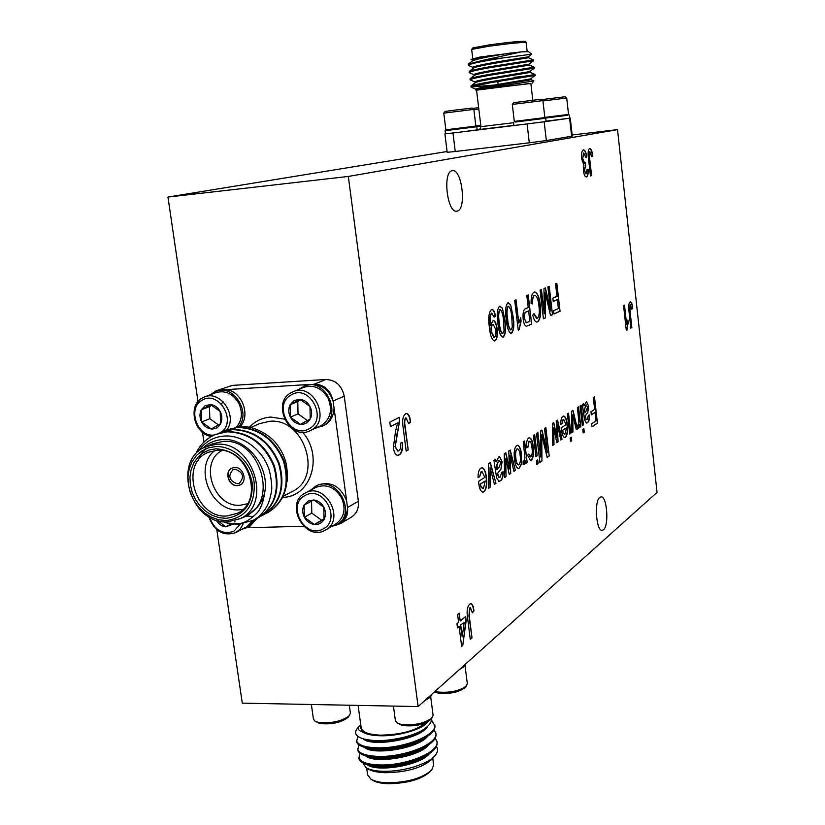 <?xml version="1.0" encoding="UTF-8"?>
<svg xmlns="http://www.w3.org/2000/svg" width="825" height="825" viewBox="0 0 825 825"><rect width="100%" height="100%" fill="white"/><g stroke="black" fill="none" stroke-linecap="round" stroke-linejoin="round"><path stroke-width="1.24" d="M425.422 722.927C415.821 730.702 400.826 734.786 380.449 735.158C368.672 734.632 362.247 732.208 361.185 727.877L358.112 705.396M357.916 736.292L356.596 741.479C356.905 743.995 359.638 745.965 364.774 747.409L379.283 748.914C397.454 748.327 413.036 744.449 426.009 737.313C432.362 733.301 435.342 729.444 434.93 725.732L431.052 719.462M356.452 740.427C357.668 745.161 365.228 747.625 379.139 747.842C404.621 748.048 437.332 735.044 434.785 724.67M359.989 753.297L358.906 758.309C359.246 761.011 362.185 763.104 367.702 764.61L381.604 766.064C399.352 765.559 414.697 761.784 427.639 754.741C434.383 750.554 437.539 746.481 437.116 742.541L435.311 737.973M358.762 757.268C359.999 762.135 367.568 764.713 381.459 764.992C406.921 765.322 439.56 752.111 436.982 741.489M358.896 744.882L357.751 749.904C358.081 752.503 360.907 754.545 366.238 756.02L380.449 757.494C398.403 756.948 413.861 753.132 426.824 746.027C433.373 741.933 436.435 737.962 436.023 734.137L434.177 729.578M357.607 748.852C358.834 753.658 366.403 756.174 380.304 756.422C405.776 756.69 438.446 743.583 435.889 733.085M366.692 768.075L367.61 774.799L370.765 779.027C374.261 781.223 379.634 782.492 386.894 782.812C407.395 782.585 422.338 778.305 431.743 769.972L433.651 764.992L432.774 758.278M362.918 762.877L365.887 767.549C369.497 769.859 375.344 771.117 383.429 771.323C393.463 771.437 403.703 769.962 414.15 766.899C425.576 762.805 429.691 761.093 435.095 755.566C437.951 751.977 438.364 748.976 436.343 746.563M435.053 755.618L431.908 759.278C422.111 767.951 406.395 772.427 384.78 772.716C377.087 772.396 371.425 771.076 367.775 768.787L365.887 767.549M360.896 725.722L360.535 727.33L362.35 731.899C365.918 734.209 371.724 735.498 379.778 735.766C398.516 736.488 423.204 729.197 427.927 721.72M431.001 719.194C432.114 721.803 429.588 725.299 423.411 729.671C418.553 732.59 412.139 735.096 404.188 737.189C393.855 739.592 385.378 740.706 378.737 740.541C374.56 740.747 369.641 740.221 363.99 738.983C356.287 736.838 353.904 733.538 356.823 729.073L359.339 726C357.266 728.527 358.267 730.496 362.35 731.899M431.743 769.972L430.444 771.468C421.493 779.419 407.261 783.492 387.771 783.709C380.861 783.399 375.736 782.193 372.405 780.099L370.765 779.027M434.62 691.773L438.054 693.052C449.522 694.227 458.514 692.423 465.052 687.648L467.342 683.812L465.042 665.703M434.95 691.474L436.538 691.876C449.285 693.175 459.298 691.175 466.558 685.874M459.133 669.797L464.392 666.363M393.442 706.087L395.402 720.751L396.897 722.803L402.167 725.433C414.067 726.815 423.565 724.876 430.65 719.617L433.115 715.378L430.66 696.537M396.897 722.803L400.537 724.237C413.779 725.773 424.339 723.618 432.218 717.771M424.163 701.137L429.877 697.373M311.365 704.488L313.428 719.153L314.841 721.05L319.543 723.432C331.341 724.762 340.849 722.741 348.078 717.379L350.429 713.295L349.315 705.231M314.841 721.05L317.883 722.257C331 723.721 341.571 721.483 349.594 715.543M237.198 483.759C229.113 480.676 227.71 475.984 232.98 469.703L235.094 469.188C243.158 472.22 244.592 476.891 239.405 483.213L237.198 483.759M223.317 431.228L237.352 427.474C258.864 428.134 274.271 439.447 283.563 461.412C289.905 484.646 284.604 501.744 267.682 512.686L265.485 513.748M265.165 513.882L262.855 514.759M225.864 430.073L237.992 427.206C259.493 427.866 274.89 439.168 284.171 461.123C290.503 484.337 285.213 501.425 268.29 512.356L265.784 513.562M265.454 513.697L263.134 514.553M198 451.873C204.404 442.241 212.963 436.982 223.688 436.116C240.869 434.311 260.947 448.305 267.96 466.713C269.692 469.507 272.714 485.09 271.466 491.875C269.074 502.827 267.517 508.396 257.843 517.43L253.285 520.338L237.94 524.339L227.267 523.091L223.121 521.699M257.843 517.43L253.337 520.307M195.432 454.523C199.495 445.294 206.064 438.642 215.16 434.569L227.071 431.826C248.779 432.506 264.33 443.953 273.725 466.166C280.16 489.648 274.849 506.911 257.792 517.945L255.554 519.018M215.49 434.435L227.721 431.547C249.418 432.238 264.959 443.675 274.354 465.857C280.768 489.338 275.457 506.581 258.411 517.605L258.101 517.77M218.13 433.414L232.237 429.639C253.852 430.31 269.332 441.695 278.675 463.774C285.058 487.142 279.757 504.312 262.762 515.295L260.545 516.368M220.698 432.238L232.887 429.361C254.482 430.042 269.95 441.406 279.283 463.475C285.667 486.822 280.366 503.993 263.381 514.965L260.844 516.182M240.322 518.616L246.788 515.243C279.386 500.692 259.112 437.58 222.925 441.427L212.829 443.737L206.126 446.614L216.263 444.293C252.656 440.457 273.085 504.003 240.322 518.616L227.587 521.895C190.214 524.875 171.394 459.463 206.126 446.614M227.267 523.091L237.322 523.638C242.952 523.947 249.521 520.41 257.029 513.006C260.669 509.242 263.66 500.868 264.382 493.866C270.847 468.146 247.046 437.343 222.657 439.581C214.871 440.045 208.209 442.984 202.682 448.367M286.966 481.81C287.812 479.387 287.605 473.478 286.327 464.073C284.47 456.472 281.098 449.625 276.21 443.53C268.898 433.857 251.986 425.401 242.21 426.917L239.002 427.164M217.14 450.244L208.364 452.265C179.056 463.279 195.112 518.605 226.731 516.017L237.352 513.305C265.258 501.033 248.036 447.047 217.14 450.244M242.921 509.365L238.807 509.84C211.128 512.15 192.864 466.806 214.943 450.44M222.111 450.481C198.578 462.134 213.562 507.54 240.116 505.271L247.428 503.786M226.05 518.337L219.068 517.667L212.2 515.316L205.796 511.387L200.155 506.086L195.556 499.672L192.225 492.473L190.328 484.832L189.946 477.128L191.111 469.724L193.782 463L197.814 457.287L203.022 452.884L209.158 449.996L215.903 448.8C234.991 450.161 247.077 461.392 252.172 482.491C253.131 503.683 244.427 515.625 226.05 518.337M226.38 520.544C245.922 517.677 255.193 504.962 254.172 482.419C251.46 462.412 233.197 445.552 215.583 446.573L208.395 447.851L201.877 450.914L196.34 455.617L192.05 461.691L189.224 468.837L187.976 476.706L188.378 484.904L190.4 493.03L193.947 500.692L198.835 507.499L204.837 513.14L211.643 517.316L218.945 519.832L226.38 520.544M304.116 505.024L308.179 500.992L313.83 499.971C318.141 500.6 321.472 503.013 323.823 507.2C325.927 511.531 325.999 515.625 324.039 519.482C321.822 523.153 318.574 524.813 314.284 524.483C310.004 523.823 306.694 521.421 304.353 517.254C302.27 512.954 302.187 508.881 304.116 505.024L304.353 517.254L314.284 524.483L324.039 519.482L323.823 507.2L313.83 499.971L304.116 505.024M322.864 529.083C304.569 539.385 286.254 504.343 305.26 495.412C323.555 484.77 342.148 520.317 322.864 529.083M324.782 530.403C304.528 541.798 284.192 503.106 305.157 493.072L305.24 493.03C324.988 481.439 345.902 519.265 325.627 529.939L324.782 530.403M315.501 487.575L315.676 487.482C325.968 483.502 334.558 486.884 341.447 497.609C346.222 508.86 344.345 517.636 335.827 523.937L325.627 529.939M310.757 490.091L315.624 486.224C336.229 474.127 358.019 513.459 336.868 524.628L331.103 526.711M317.429 485.275L317.573 485.193C330.732 480.82 340.416 485.987 346.603 500.703L347.49 507.499C347.17 514.697 344.262 520.039 338.776 523.504L336.868 524.628M290.163 404.714L294.236 400.496L299.918 399.3C304.25 399.836 307.601 402.218 309.973 406.436C312.087 410.798 312.17 414.975 310.21 418.966C307.983 422.761 304.724 424.545 300.413 424.318C296.103 423.761 292.772 421.379 290.421 417.192C288.317 412.861 288.224 408.695 290.163 404.714L290.421 417.192L300.413 424.318L310.21 418.966L309.973 406.436L299.918 399.3L290.163 404.714L297.784 401.497L298.031 413.861L307.436 420.554M309.045 428.794C290.678 439.777 272.209 404.477 291.297 394.866C309.653 383.543 328.412 419.358 309.045 428.794M310.994 430.227L310.076 430.691C289.585 441.293 270.672 402.909 291.297 392.587L293.05 391.741C313.613 382.109 331.464 420.41 310.994 430.227M293.05 391.741L303.724 387.379C313.603 384.388 321.657 387.905 327.896 397.908C332.836 409.788 330.681 418.956 321.451 425.401L310.076 430.691M298.547 389.493L305.786 385.306L314.459 384.172C323.555 385.801 329.763 391.421 333.073 401.063L334.043 407.963C333.743 415.893 330.536 421.668 324.4 425.287L315.459 428.206M303.796 386.121C325.267 376.097 343.819 415.955 322.451 426.185L321.502 426.659M240.209 524.205L233.795 531.331C222.523 534.858 214.438 530.135 209.54 517.151M243.241 523.793L240.302 528.959L235.764 532.62C223.173 536.528 214.191 531.228 208.807 516.718M253.12 520.42L246.788 526.721M255.234 519.224L247.943 527.361L242.344 529.103M201.248 409.819L205.105 405.704L210.519 404.549C214.655 405.075 217.882 407.395 220.203 411.52C222.265 415.779 222.389 419.863 220.553 423.761C218.47 427.463 215.366 429.206 211.252 428.969C207.127 428.423 203.919 426.102 201.63 421.998C199.578 417.77 199.444 413.707 201.248 409.819L201.63 421.998L211.252 428.969L220.553 423.761L220.203 411.52L210.519 404.549L201.248 409.819L209.457 406.622L209.828 418.708L218.522 424.999M214.129 435.022C197.144 437.508 186.986 407.849 202.228 400.207C218.151 389.936 236.909 420.183 221.791 431.795M211.365 436.435C194.164 434.455 187.327 405.498 202.331 397.97L204.497 396.949C220.151 389.957 237.672 415.233 227.071 429.577M204.497 396.949L215.995 392.618C225.266 390.07 232.836 393.577 238.714 403.126C242.932 412.459 242.127 420.533 236.29 427.35M211.045 394.484L216.129 391.37C233.568 383.625 251.862 413.222 238.229 427.195M234.651 467.455L232.021 468.084C224.018 471.271 228.566 486.461 237.28 485.667L240.044 484.987C247.943 481.697 243.303 466.61 234.651 467.455M232.114 468.043C224.214 471.323 228.814 486.368 237.466 485.574L240.137 484.935M603.508 529.753C609.232 525.607 607.014 495.846 601.043 496.846L599.816 497.351C594.021 501.105 596.197 531.403 602.188 530.331L603.508 529.753M457.163 211.087C466.785 209.663 462.031 168.733 452.43 170.703L452.203 170.744C442.406 171.528 447.129 213.283 456.741 211.159L457.163 211.087M479.603 129.288L477.108 129.587M480.862 126.029L475.396 126.689L480.862 126.019M480.769 125.287L475.839 125.895M478.83 109.096L473.89 109.746M478.655 107.642L472.653 108.436M475.221 126.906L476.767 126.741L477.149 129.896L461.453 131.948L445.521 133.836L445.139 130.68L446.665 130.463M476.767 126.741L445.139 130.68M446.696 130.484L475.2 126.937L475.86 126.081L445.851 129.824L446.696 130.484M443.798 113.128L445.118 111.427L458.721 109.632L472.158 108.054L473.849 109.385L443.798 113.128L445.851 129.824M544.83 117.593L514.305 121.399L515.161 122.069L545.768 118.264L545.872 121.533L568.023 118.408L546.109 121.162M567.909 115.222L544.376 118.212L567.878 115.253L568.538 114.417L544.83 117.398M541.664 99.619L565.042 96.752L566.692 98.051L542.943 100.949M545.872 121.533L527.113 123.936L544.17 121.77L546.336 140.559L571.632 136.218L569.601 118.181L570.261 118.078L568.023 118.408M545.768 118.264L515.12 122.048M546.336 140.559L529.299 142.807L527.103 123.936L513.934 125.483L513.562 122.265M542.902 100.598L512.304 104.424L513.645 102.682L541.19 99.237L542.902 100.598L544.861 117.593L544.18 118.46M512.304 104.424L514.295 121.399M471.673 49.418L472.818 47.932L489.359 44.87C508.953 42.23 520.719 41.064 524.659 41.384L526.113 42.529C521.988 42.209 509.633 43.436 489.05 46.221L471.673 49.418L472.725 58.379M527.175 51.501L526.113 42.529M530.867 83.49L477.242 89.884L533.919 80.902L530.939 79.623C532.434 80.004 477.51 88.079 476.149 90.008L476.561 90.245M481.233 60.73L521.214 51.882L528.485 51.604L531.733 54.192L481.233 60.73L468.363 64.082L468.548 65.484L473.313 67.537M471.003 59.421L479.975 57.038L471.003 59.421L472.447 60.256M530.083 72.322L535.095 74.487L491.339 81.613C479.325 83.676 472.519 85.15 470.941 86.027L471.611 87.429L475.942 89.347M513.913 77.313L524.628 76.271M535.095 74.487L535.188 75.415L491.452 82.541L471.714 86.625M506.034 57.41L488.812 60.277C475.654 62.628 468.817 64.288 468.301 65.258M534.249 67.186L534.352 68.104L490.576 75.127C477.427 77.416 470.59 78.983 470.064 79.839L470.085 78.726C471.725 77.787 478.521 76.282 490.463 74.198L534.249 67.186L529.248 65.031L529.145 64.133L533.507 60.792L533.404 59.885L489.576 66.784C477.727 68.867 470.941 70.414 469.229 71.414L469.404 72.755L474.189 74.817M533.507 60.792L489.689 67.712C476.541 70.032 469.703 71.641 469.188 72.559M485.265 71.61L493.814 70.981M479.387 72.889L485.585 72.497M487.905 78.653L497.362 77.911M470.064 79.839L475.066 82.087M481.253 80.015L488.245 79.53M478.954 129.535L478.943 129.535C479.088 130.36 479.748 129.412 480.934 126.668L476.551 90.152L530.857 83.346L532.806 100.196M617.523 129.618L348.315 176.447L418.11 706.561L657.04 492.391L617.523 129.618L572.168 134.98M418.11 706.561L242.282 703.148L216.82 529.774M348.315 176.447L167.96 197.062L198.01 401.641M202.517 432.331L203.94 442.045M314.459 384.13L325.803 379.479L232.176 385.409L216.068 390.833L210.674 394.618M325.803 379.479C335.662 379.933 341.808 385.492 344.231 396.155L333.104 401.053C330.639 390.246 324.421 384.605 314.449 384.13M347.521 507.509L358.37 501.249L344.231 396.155M358.37 501.249C359.04 508.355 356.72 513.645 351.419 517.131L340.529 523.576C345.881 520.049 348.212 514.687 347.521 507.499M216.068 390.833L232.176 385.409M447.078 151.511L167.96 197.062M445.521 133.815L452.987 132.98L455.245 151.501L529.299 142.807M455.245 151.501L447.171 152.305L444.912 133.918M570.261 118.078L572.292 136.073L571.632 136.218M491.422 309.509L491.886 309.385C493.546 309.561 494.732 311.819 495.454 316.15L494.082 317.14L491.772 313.108C490.143 315.284 489.772 319.244 490.648 324.968L493.237 320.482C495.206 320.987 496.516 323.874 497.176 329.134C497.836 335.321 497.114 339.23 495.01 340.869L494.515 341.003C491.803 339.828 490.122 335.383 489.462 327.69C488.039 318.687 488.689 312.623 491.422 309.509M510.613 304.734L513.109 316.604C514.429 324.782 513.903 330.351 511.552 333.331L511.026 333.465C508.478 331.867 506.901 327.226 506.302 319.543C504.962 311.262 505.498 305.673 507.891 302.796L510.613 304.734L513.109 316.604M580.078 405.89L581.171 405.188L583.43 424.896L582.337 425.628L580.078 405.89M583.461 403.745L584.069 405.952L586.513 401.6L588.586 406.044L587.802 412.5L585.317 415.862L585.987 419.121L587.225 419.409L588.38 415.336L589.483 414.965C589.555 419.389 588.854 421.936 587.39 422.627L586.472 422.978L584.554 419.884L582.378 404.436L583.461 403.745M567.373 413.913L568.518 413.191L570.848 433.311L569.704 434.074L567.373 413.913M571.539 411.283L572.973 410.376L577.479 428.876L576.304 429.66L572.787 414.779L572.952 431.898L571.756 432.702L571.539 411.283M397.629 423.05L390.411 426.69L389.812 422.142L399.444 417.347L399.651 420.564L395.247 446.614L397.918 451.079L398.661 450.863C400.352 449.8 401.002 447.212 400.599 443.097L402.517 442.551C402.992 449.192 401.868 453.317 399.145 454.936L397.856 455.328C395.649 455.183 394.154 452.626 393.36 447.666L395.557 431.062L397.629 423.05L390.39 426.556M626.319 330.598L623.566 305.58L624.504 305.116L626.649 324.586L627.908 320.028L628.227 322.967L626.319 330.598M457.586 614.46L459.205 613.14L460.206 621.029L465.651 616.512L466.166 620.627L462.773 645.449L461.649 646.429L459.123 626.526L457.493 627.877L456.968 623.71L458.587 622.37L457.586 614.46M583.419 149.892L583.512 149.882C584.987 150.006 586.09 152.347 586.822 156.894L585.812 157.462L583.729 152.986L582.697 158.668L584.729 163.319L585.451 162.793L585.688 165.897L584.44 170.342L586.039 173.869L587.039 169.434L588.132 169.527C588.349 173.879 587.802 176.344 586.503 176.921L586.379 176.942C585.028 176.932 584.028 174.848 583.399 170.703L583.925 165.134L581.635 158.864C581.212 153.543 581.811 150.552 583.419 149.892M481.367 471.766L479.583 476.829L478.046 477.376C478.108 472.333 479.067 469.25 480.944 468.126L482.068 467.744C484.285 468.239 485.719 471.405 486.389 477.211C487.266 484.43 486.461 489.297 483.955 491.813L482.924 492.174C480.717 491.556 479.294 488.328 478.634 482.491L478.51 481.449L484.801 477.366L482.006 471.56L481.068 471.776L479.583 476.829M495.382 459.432L496.155 461.918L498.682 456.926L499.517 456.627L502.095 461.557L500.992 469.105L497.702 473.261L498.537 476.943L500.167 477.149L501.724 472.312L503.188 471.776C503.219 476.871 502.27 479.903 500.342 480.851L499.012 481.377L496.64 477.995L493.938 460.34L495.382 459.432M534.538 295.463C533.043 296.423 532.403 299.228 532.63 303.899L531.114 303.538C530.949 297.124 531.908 293.329 534.012 292.163L534.744 291.978C537.529 292.71 539.385 297.155 540.292 305.312C541.262 314.15 540.344 319.667 537.529 321.874L536.9 322.049C535.167 321.987 533.785 319.688 532.754 315.14L534.043 313.644L537.209 318.512C539.199 316.697 539.777 312.5 538.931 305.92C538.343 299.702 537.003 296.185 534.909 295.371L534.26 295.484C532.785 296.423 532.146 299.207 532.352 303.827M518.265 330.268L514.707 300.424L516.048 299.877L518.812 323.101L520.668 317.666L521.08 321.173L519.121 329.876L518.265 330.268M516.656 445.572L517.522 445.263C519.564 445.82 520.895 448.924 521.503 454.585L521.421 464.176L519.368 468.126L518.513 468.445C516.502 467.981 515.182 464.98 514.542 459.442C513.655 452.482 514.357 447.851 516.656 445.572M529.093 441.354L527.887 447.397L526.536 447.862C526.257 442.705 526.958 439.416 528.639 438.003L529.444 437.724C531.393 438.281 532.672 441.323 533.259 446.861C534.074 453.502 533.424 457.937 531.29 460.154L530.444 460.453L527.567 455.317L528.825 454.09L530.877 456.782C532.228 455.163 532.599 452.172 531.981 447.789C531.651 443.974 530.826 441.777 529.537 441.21L528.815 441.365L527.887 447.397M536.425 460.732L537.694 459.876L538.137 463.588L536.869 464.444L536.425 460.732M556.267 420.936L557.535 420.131L562.021 439.209L560.794 440.024L557.442 424.782L558.02 441.88L556.792 442.705L553.647 427.67L553.998 444.572L552.74 445.407L552.358 423.411L553.761 422.524L556.865 437.549L556.267 420.936M544.49 428.381L545.851 427.525L549.202 456.039L547.181 457.421L541.705 434.827L541.963 460.979L539.901 462.382L536.467 433.455L537.869 432.578L540.757 457.009L540.488 430.918L541.922 430.011L547.346 452.564L544.49 428.381M533.414 435.394L534.693 434.579L537.209 455.792L535.941 456.637L533.414 435.394M523.256 441.808L524.576 440.973L527.154 462.505L525.968 463.299L525.607 460.298L524.009 464.867L523.122 464.516L523.143 460.948L524.123 461.257L524.947 457.741L523.256 441.808M508.788 450.955L510.262 450.027L515.347 470.394L513.934 471.343L510.128 455.049L510.716 473.498L509.283 474.447L505.715 458.37L506.045 476.623L504.58 477.593L504.24 453.832L505.869 452.801L509.386 468.878L508.788 450.955M526.804 295.494L528.217 294.917L531.671 324.153L526.463 326.236C524.865 325.957 523.772 323.565 523.184 319.079C522.658 312.768 523.524 309.272 525.762 308.591L528.227 307.529L526.804 295.494M547.893 286.894L549.223 286.347L552.502 314.655L550.523 315.562L545.181 292.524L545.438 317.883L543.428 318.79L540.076 290.08L541.437 289.523L544.263 313.778L543.984 288.482L545.387 287.915L550.688 310.901L547.893 286.894M488.472 463.794L490.328 462.629L495.98 483.347L494.453 484.368L490.06 467.682L490.102 487.266L488.555 488.307L488.472 463.794M555.524 283.779L556.823 283.253L560.051 311.221L553.936 314.005L553.554 310.757L558.391 308.581L557.36 299.609L553.224 301.403L552.843 298.145L556.978 296.371L555.524 283.779M469.58 604.209L470.827 603.653C472.488 604.075 473.529 606.488 473.952 610.871L472.302 612.8L470.487 607.736L469.972 607.953L469.25 615.955L472.013 637.9L470.291 639.396L467.548 617.688C466.579 611.273 467.259 606.788 469.58 604.209M593.299 397.526L594.454 396.794L597.444 423.153L591.989 426.876L591.638 423.813L595.949 420.894L594.99 412.438L591.308 414.872L590.958 411.809L594.65 409.386L593.299 397.526M405.57 413.82L406.591 413.531C408.736 413.985 410.087 416.821 410.623 422.039L408.695 423.617L406.003 417.873C404.652 419.461 404.353 422.204 405.116 426.102L408.21 449.976L406.189 451.079L403.126 427.453C402.033 420.43 402.847 415.882 405.57 413.82M589.679 148.644L589.751 148.644C591.205 148.768 592.175 151.202 592.659 155.925L591.577 156.585L589.978 151.718L589.555 157.482L591.587 175.673L590.442 175.952L588.442 157.967C587.74 152.573 588.153 149.469 589.679 148.644C591.04 149.016 591.968 151.449 592.412 155.956L592.659 155.925M570.158 437.951L571.292 437.178L571.704 440.705L570.57 441.478L570.158 437.951M563.31 419.554L561.949 423.875L560.752 424.256C560.773 419.832 561.495 417.192 562.949 416.326L563.712 416.068C565.496 416.491 566.682 419.358 567.26 424.648C567.992 431.042 567.394 435.249 565.455 437.291L564.754 437.539C562.99 436.992 561.815 434.074 561.248 428.773L561.144 427.855L566.022 424.679L563.733 419.399L563.042 419.564L561.949 423.875M582.77 429.433L583.863 428.691L584.255 432.145L583.172 432.888L582.77 429.433M577.417 407.56L578.531 406.859L580.8 426.659L579.81 427.319L579.49 424.555L578.201 428.649L577.417 428.288L577.417 425.04L578.243 425.37L578.913 422.194L577.417 407.56M502.373 308.127L504.921 320.141C506.261 328.412 505.725 334.053 503.312 337.085L502.765 337.229C500.156 335.61 498.548 330.918 497.939 323.153C496.578 314.768 497.124 309.107 499.589 306.178L502.373 308.127L504.921 320.141M630.053 302.012L630.393 301.919C631.558 302.187 632.332 304.301 632.713 308.282L631.754 309.189L630.321 304.889L629.98 310.561L631.847 327.577L630.836 328.123L628.99 311.293C628.351 306.281 628.712 303.188 630.053 302.012M457.669 132.412L522.246 124.534M471.972 86.532L475.808 86.594L471.467 86.914M521.214 51.882L479.975 57.038M477.242 89.884L475.912 90.183M477.665 88.461L480.923 88.574M494.082 85.078L475.808 86.594M511.263 52.913C490.896 56.059 478.046 58.668 472.715 60.751L468.363 64.082M533.404 59.885L528.413 57.729C529.867 57.678 475.571 65.649 473.571 68.083L469.229 71.414M529.258 65.041C530.722 65.123 476.221 73.136 474.427 75.395L470.085 78.726M475.148 82.809L475.056 81.984C473.096 80.293 530.3 71.796 529.98 71.445L530.093 72.342C531.578 72.569 476.86 80.613 475.293 82.706L470.941 86.027M524.752 79.963L530.918 79.612L530.836 78.736C530.898 79.272 473.983 87.718 475.932 89.265L476.087 89.409M489.968 55.574C478.717 57.678 472.869 59.183 472.426 60.122L472.519 60.906M528.413 57.729L528.299 56.822C529.093 56.801 471.312 65.412 473.302 67.413L473.395 68.217M529.145 64.133C529.691 64.298 472.209 72.858 474.179 74.704L474.272 75.518M477.087 89.595L478.222 89.647M216.129 391.37L220.079 390.008L225.823 389.658C242.034 390.607 251.47 416.326 239.59 427.092M201.63 421.998L209.828 418.708M211.943 405.209L209.457 406.622M257.235 518.224L249.851 526.329M233.217 524.164L225.545 526.835C221.605 526.226 218.481 523.999 216.191 520.142M217.975 520.688L225.545 526.835L231.134 523.896M234.816 521.957L234.991 521.039M290.421 417.192L298.031 413.861M300.908 399.764L297.784 401.497M304.353 517.254L311.788 513.098L321.647 520.255L314.284 524.483M321.647 520.255L324.132 518.977M311.561 501.136L311.788 513.098M200.331 454.864L205.951 447.913M252.832 516.491L246.757 516.089M264.382 493.866C263.154 498.661 260.772 503.126 257.225 507.262L247.479 515.718L241.044 518.244M198.041 460.701L201.3 454.09M257.225 507.262L247.149 515.883M335.548 525.329L340.529 523.576M247.17 527.742L303.6 526.268M346.603 500.703L334.043 407.963M308.22 384.522L225.823 389.658M425.246 700.167C429.289 698.342 431.341 696.486 431.434 694.619M460.175 668.869C463.939 667.188 465.816 665.507 465.795 663.826M366.97 764.414C375.478 772.643 420.193 765.93 429.712 753.411M365.692 755.875C373.942 764.136 419.368 757.35 428.722 744.81M364.413 747.316C372.395 755.628 418.553 748.749 427.732 736.189M363.124 738.736C370.961 747.337 419.595 739.747 427.298 726.846M360.752 724.659L359.339 726M367.702 764.61L372.353 765.786C384.141 769.333 411.108 765.002 423.493 757.216L427.639 754.741M366.238 756.02L370.941 757.226C382.728 760.836 410.231 756.432 422.637 748.553L426.824 746.027M364.774 747.409L369.528 748.657C381.294 752.328 409.344 747.842 421.781 739.881L426.009 737.313M363.99 738.983L368.125 740.077C379.871 743.799 408.468 739.241 420.905 731.208L423.411 729.671M557.298 420.286L562.021 439.209M561.753 439.22L560.763 439.88M557.607 429.093L557.442 424.782M557.339 429.103L558.02 441.88M557.752 441.891L556.762 442.551M553.75 431.815L553.647 427.67M553.482 431.826L553.998 444.572M553.73 444.582L552.74 445.242M553.513 422.678L556.153 434.022M555.885 434.032L556.865 437.549M545.593 427.69L549.202 456.039M548.934 456.05L547.14 457.267M541.963 460.979L541.705 434.827M541.685 460.989L539.88 462.217M537.611 432.733L540.757 457.009M541.685 430.155L547.346 452.564M537.436 460.051L538.137 463.588M537.859 463.598L536.848 464.289M534.435 434.744L537.209 455.792M536.931 455.802L535.92 456.483M527.608 447.408L526.525 447.779M529.31 437.735C531.197 438.477 532.414 441.519 532.981 446.872L533.259 446.861M532.981 446.872C533.806 453.513 533.146 457.947 531.011 460.164L531.29 460.154M531.011 460.164L530.31 460.453M528.598 454.307L530.331 456.916M529.392 441.22L528.815 441.365M524.318 441.138L527.154 462.505M526.876 462.526L525.948 463.134M524.483 464.702L525.607 460.298M523.143 461.216L523.7 461.34M517.388 445.283C519.358 446.016 520.637 449.12 521.225 454.606L521.503 454.585M521.225 454.606L521.421 464.176M521.142 464.186L519.368 468.126M519.09 468.136L518.368 468.435M517.399 448.872L516.79 449.027C515.367 450.739 514.965 453.853 515.594 458.391C515.986 462.217 516.852 464.382 518.203 464.867L518.347 464.846M518.956 464.692C520.369 463.011 520.771 459.938 520.173 455.472C519.791 451.574 518.915 449.367 517.543 448.852L517.069 449.017C515.646 450.718 515.254 453.843 515.873 458.38C516.264 462.206 517.141 464.372 518.492 464.857L518.956 464.692M510.015 450.182L515.347 470.394M515.068 470.405L513.893 471.188M510.293 459.7L510.128 455.049M510.015 459.711L510.716 473.498M510.427 473.509L509.252 474.293M505.818 462.846L505.715 458.37M505.529 462.856L506.045 476.623M505.756 476.633L504.58 477.417M505.612 452.966L508.582 465.104M508.293 465.114L509.386 468.878M515.78 299.991L518.812 323.101M520.441 318.11L521.08 321.173M520.802 321.193L519.121 329.876M518.842 329.897L518.255 330.165M527.959 295.02L531.671 324.153M531.393 324.173L526.577 326.236M525.999 322.781L529.867 321.42L528.629 310.912L525.927 311.984C524.535 312.366 523.999 314.49 524.329 318.347L526.422 322.792M524.329 318.347L526.278 322.771M525.927 311.984L526.195 311.963C524.813 312.345 524.277 314.469 524.607 318.326M528.629 310.912L526.195 311.963M534.476 291.998C537.261 292.731 539.117 297.175 540.024 305.332L540.292 305.312M540.024 305.332C540.994 314.17 540.076 319.688 537.261 321.894L537.529 321.874M533.827 313.902L536.652 318.615M534.775 295.391L534.26 295.484M548.965 286.45L552.502 314.655M552.245 314.676L550.502 315.47M545.438 317.883L545.181 292.524M545.17 317.903L543.417 318.698M541.169 289.637L544.263 313.778M545.139 288.018L550.688 310.901M495.155 459.577L496.155 461.918M499.373 456.637L502.095 461.557M501.806 461.567L500.992 469.105M500.703 469.116L497.702 473.261M497.413 473.272L497.805 474.179M497.516 474.189L498.537 476.943M498.248 476.953L499.269 477.427M502.899 471.879C502.92 476.933 501.971 479.923 500.053 480.862L500.342 480.851M500.053 480.862L498.867 481.377M499.228 460.474L498.496 460.68L496.671 465.321L496.97 469.724L499.259 467.094L500.703 462.691L499.383 460.453L498.785 460.67L496.959 465.31L497.258 469.714M490.081 462.784L495.98 483.347M495.691 483.357L494.412 484.213M490.071 472.323L490.06 467.682M489.782 472.333L490.102 487.266M489.813 487.276L488.555 488.122M479.284 476.84L478.046 477.283M481.913 467.754C484.069 468.425 485.461 471.58 486.09 477.221L486.389 477.211M486.09 477.221C486.977 484.44 486.162 489.308 483.667 491.824L483.955 491.813M483.667 491.824L482.78 492.174M481.852 471.57L481.068 471.776M481.181 487.472L483.512 488.194L485.244 480.975L480.171 484.12L481.181 487.472L482.687 488.431M480.171 484.12L481.48 487.462M485.244 480.975L480.459 484.11M556.566 283.357L560.051 311.221M559.783 311.242L553.926 313.912M553.214 301.311L557.36 299.609M583.399 149.903C584.822 150.212 585.884 152.553 586.575 156.925L586.822 156.894M586.575 156.925L585.791 157.358M583.481 153.017L582.697 158.668M582.45 158.689L584.667 163.319M585.214 163.051L585.43 165.897M584.44 170.342L585.523 165.887M584.193 170.362L585.977 173.879M587.049 169.486L588.132 169.527M587.874 169.558C588.101 173.889 587.555 176.354 586.266 176.952M470.683 603.663C472.261 604.271 473.251 606.674 473.653 610.871L473.952 610.871M473.653 610.871L472.261 612.501M469.673 607.963L468.94 615.966L472.013 637.9M471.714 637.9L470.26 639.158M458.927 613.367L460.206 621.029M465.372 616.739L466.166 620.627M465.867 620.627L462.773 645.449M462.474 645.449L461.618 646.192M457.473 627.639L459.123 626.526M464.207 622.267L460.433 625.175L462.217 636.807L464.207 622.267L460.732 625.175L462.217 636.807M594.217 396.949L597.444 423.153M597.187 423.163L591.968 426.721M591.288 414.728L594.99 412.438M624.278 305.229L626.649 324.586M627.722 320.482L628.227 322.967M627.99 322.977L626.917 330.268M406.426 413.552C408.499 414.171 409.798 417.007 410.303 422.06L410.623 422.039M410.303 422.06L408.664 423.4M405.683 417.883C404.332 419.471 404.033 422.214 404.797 426.113L408.21 449.976M407.89 449.986L406.178 450.924M399.135 417.502L399.651 420.564M399.331 420.575L397.588 432.279M397.268 432.29L395.247 446.614M394.927 446.624L397.763 451.079M402.208 442.643C402.662 449.243 401.538 453.348 398.826 454.946L399.145 454.936M398.826 454.946L397.702 455.328M592.412 155.956L591.556 156.472M589.731 151.738L589.308 157.513L591.587 175.673M591.339 175.704L590.442 175.921M572.736 410.52L577.479 428.876M577.222 428.887L576.273 429.516M572.828 418.842L572.787 414.779M572.571 418.853L572.952 431.898M572.694 431.908L571.756 432.537M571.055 437.343L571.704 440.705M571.436 440.715L570.549 441.323M568.27 413.346L570.848 433.311M570.58 433.321L569.693 433.919M561.681 423.885L560.752 424.184M563.578 416.078C565.3 416.687 566.445 419.543 566.992 424.658L567.26 424.648M566.992 424.658C567.734 431.052 567.126 435.26 565.187 437.302L565.455 437.291M565.187 437.302L564.62 437.539M563.599 419.42L563.042 419.564M563.227 433.331L565.084 434.094L566.393 427.876L562.413 430.32L563.227 433.331L564.496 434.249M562.413 430.32L563.496 433.311M566.393 427.876L562.681 430.31M583.254 403.879L584.069 405.952M586.389 401.62L588.586 406.044M588.328 406.065L587.802 412.5M587.544 412.521L585.317 415.862M585.069 415.872L585.41 416.666M585.152 416.677L585.987 419.121M585.729 419.131L586.596 419.595M589.236 415.047C589.287 419.43 588.586 421.967 587.132 422.637L587.39 422.627M587.132 422.637L586.348 422.978M586.327 404.931L584.451 408.952L584.708 412.778L586.462 410.644L587.534 406.931L586.059 405.054L584.698 408.942L584.966 412.768M583.626 428.856L584.255 432.145M583.997 432.156L583.151 432.733M580.934 405.343L583.43 424.896M583.172 424.906L582.316 425.483M578.284 407.014L580.8 426.659M580.542 426.669L579.789 427.164M578.562 428.526L579.49 424.555M512.83 316.625C514.15 324.802 513.624 330.371 511.263 333.352L511.552 333.331M511.263 333.352L510.737 333.486M508.241 302.703L510.335 304.755M508.396 306.261L508.025 306.302C506.56 308.973 506.354 313.201 507.396 318.986C507.746 324.596 508.819 328.247 510.603 329.938L510.747 329.918M512.304 327.164L511.758 317.202C511.418 311.603 510.345 307.942 508.54 306.23L508.313 306.281C506.849 308.952 506.632 313.18 507.674 318.966C508.025 324.576 509.097 328.226 510.881 329.918L512.304 327.164M504.632 320.162C505.983 328.433 505.447 334.073 503.023 337.105L503.312 337.085M499.95 306.075L502.085 308.148M500.105 309.684L499.723 309.726C498.218 312.438 498.001 316.728 499.063 322.585C499.424 328.257 500.517 331.949 502.343 333.661L502.487 333.63M504.085 330.835L503.539 320.75C503.188 315.088 502.095 311.386 500.249 309.653L500.012 309.705C498.506 312.417 498.279 316.707 499.352 322.554C499.702 328.237 500.796 331.928 502.631 333.64L504.085 330.835M491.741 309.406C493.34 309.757 494.484 312.005 495.165 316.171L495.454 316.15M495.165 316.171L494.051 316.975M491.483 313.129C489.854 315.315 489.483 319.265 490.359 324.988L490.648 324.968M490.359 324.988L490.741 325.72M493.103 320.502C495 321.193 496.268 324.081 496.887 329.154L497.176 329.134M496.887 329.154C497.547 335.342 496.825 339.25 494.722 340.89L495.01 340.869M493.041 324.256L492.525 324.359C491.184 325.349 490.741 327.814 491.184 331.753L493.886 337.497M492.814 324.338C491.473 325.328 491.03 327.793 491.473 331.733L494.361 337.415C495.732 336.27 496.186 333.651 495.732 329.546L493.185 324.235L492.525 324.359M630.279 301.929C631.393 302.393 632.125 304.518 632.476 308.302L632.713 308.282M632.476 308.302L631.733 309.004M630.083 304.91L629.743 310.571L631.847 327.577M631.599 327.597L630.826 328.02M221.605 403.497L223.328 401.95M283.253 496.196L292.153 491.545C323.575 477.479 304.425 417.471 269.6 421.307L259.875 423.555L250.48 427.587M249.305 427.381C255.08 421.08 262.247 417.646 270.806 417.058L284.408 419.121M480.934 126.668L513.614 122.719M513.923 125.379L478.995 129.525M302.61 432.187C323.864 456.184 310.912 497.279 282.717 497.31M267.682 512.686L268.29 512.356M257.792 517.945L258.411 517.605M262.762 515.295L263.381 514.965M215.16 434.569L215.82 434.29M220.378 432.372L221.028 432.104M225.534 430.207L226.184 429.938M305.157 493.072L315.583 487.523M317.501 485.234L315.552 486.265M532.146 83.191L533.919 80.902M498.259 85.305L497.815 81.479M471.611 87.429L470.92 86.883M476.025 90.09L475.932 89.265M528.299 56.822L531.733 54.192M529.98 71.445L534.352 68.104M530.815 78.746L535.188 75.415M566.692 98.051L568.538 114.417M569.766 118.15L569.415 115.057M473.849 109.385L475.86 126.081M249.996 526.257L247.943 527.361M235.888 532.548L246.912 526.659"/></g></svg>
